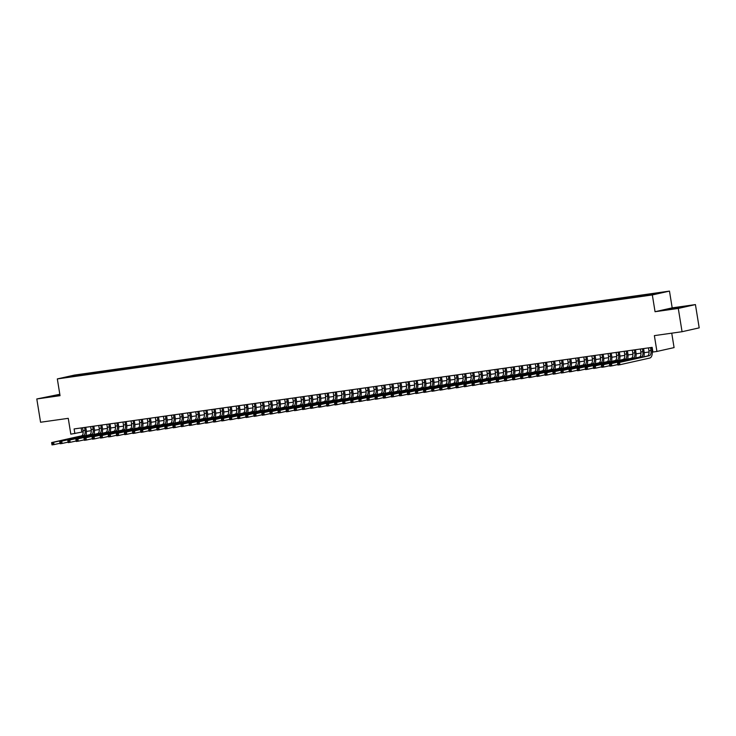 <?xml version="1.0" encoding="UTF-8"?>
<svg xmlns="http://www.w3.org/2000/svg" width="736" height="736" viewBox="0 0 736 736"><rect width="100%" height="100%" fill="white"/><g stroke="black" fill="none" stroke-linecap="round" stroke-linejoin="round"><path stroke-width="1.1" d="M64.952 377.752L69.414 376.933L64.952 377.752M59.818 394.284L36.8 398.967L40.572 422.243L68.255 418.333L70.822 434.166L83.159 431.848M669.475 291.106L74.465 375.075L57.325 378.92L652.335 294.952L669.475 291.106L672.189 307.869L655.049 311.714L678.288 308.439L695.428 304.584L672.189 307.869M695.428 304.584L699.2 327.86L682.06 331.715L654.368 335.625L656.935 351.449L674.075 347.604L671.738 333.169M678.288 308.439L682.06 331.715M656.935 351.449L652.896 352.02L652.142 347.364L74.115 428.941L74.87 433.596M650.826 294.823L644.727 295.863L650.863 294.998M74.686 376.326L642.013 296.258L654.148 294.28L661.186 292.698L655.537 293.222L84.787 373.768L81.549 374.495L81.273 375.397M74.502 376.078L65.614 377.338L72.652 375.756L81.549 374.495M655.049 311.714L652.335 294.952M36.8 398.967L60.039 395.683L57.325 378.92M86.37 431.397L91.246 430.707M94.447 430.256L99.323 429.566M102.534 429.116L107.41 428.426M110.621 427.975L115.497 427.285M118.708 426.834L123.574 426.144M126.785 425.693L131.661 425.003M134.872 424.552L139.748 423.862M142.959 423.412L147.835 422.722M151.046 422.262L155.912 421.581M159.123 421.121L163.999 420.44M167.21 419.98L172.086 419.299M175.297 418.839L180.173 418.158M183.384 417.698L188.25 417.018M191.461 416.558L196.337 415.877M199.548 415.417L204.424 414.736M207.635 414.276L212.502 413.595M215.712 413.135L220.588 412.454M223.799 411.994L228.675 411.314M231.886 410.854L236.762 410.173M239.973 409.713L244.84 409.032M248.05 408.572L252.926 407.891M256.137 407.431L261.013 406.75M264.224 406.29L269.1 405.61M272.311 405.15L277.178 404.469M280.388 404.009L285.264 403.328M288.475 402.868L293.351 402.187M296.562 401.727L301.429 401.046M304.64 400.586L309.516 399.906M312.726 399.446L317.602 398.756M320.813 398.305L325.689 397.615M328.9 397.164L333.767 396.474M336.978 396.023L341.854 395.333M345.064 394.882L349.94 394.192M353.151 393.742L358.027 393.052M361.238 392.601L366.105 391.911M369.316 391.46L374.192 390.77M377.402 390.319L382.278 389.629M385.489 389.178L390.356 388.488M393.567 388.038L398.443 387.348M401.654 386.897L406.53 386.207M409.74 385.756L414.616 385.066M417.827 384.615L422.694 383.925M425.905 383.474L430.781 382.784M433.992 382.334L438.868 381.644M442.078 381.193L446.954 380.503M450.165 380.052L455.032 379.362M458.243 378.911L463.119 378.221M466.33 377.77L471.206 377.08M474.416 376.63L479.283 375.94M482.494 375.489L487.37 374.799M490.581 374.348L495.457 373.658M498.668 373.207L503.544 372.517M506.754 372.066L511.621 371.376M514.832 370.926L519.708 370.236M522.919 369.785L527.795 369.095M531.006 368.644L535.882 367.954M539.092 367.503L543.959 366.813M547.17 366.362L552.046 365.672M555.257 365.222L560.133 364.532M563.344 364.081L568.22 363.391M571.421 362.94L576.297 362.25M579.508 361.799L584.384 361.109M587.595 360.658L592.471 359.968M595.682 359.518L600.548 358.828M603.759 358.377L608.635 357.687M611.846 357.236L616.722 356.546M619.933 356.095L624.809 355.405M628.02 354.954L632.886 354.264M636.097 353.814L640.973 353.124M644.184 352.673L649.06 351.983M652.271 351.532L652.804 351.458M81.153 427.947L81.816 432.032M652.114 294.566L652.298 293.949M84.962 374.872L84.787 373.768M72.652 375.756L72.947 376.298M681.508 306.829L665.97 309.672L681.545 307.041M59.864 394.588L45.494 397.238L59.966 395.223M648.471 347.88L648.94 350.824A4.72 2.364 -98 0 1 647.386 355.994L617.522 362.701L619.546 362.416L619.924 364.743L649.778 358.046A7.075 3.551 82 0 0 652.124 350.281L651.664 347.429M650.486 347.594L650.964 350.538A4.72 2.364 -98 0 1 649.4 355.709L619.546 362.416L617.642 363.455L617.789 364.384L618.599 364.265L618.452 363.336M618.599 364.265L619.924 364.743L617.9 365.028L617.789 364.384M617.522 362.701L617.642 363.455M681.196 307.528L671.582 309.092M667.681 309.506L685.05 306.691M59.92 394.928L51.115 396.649M47.205 397.072L59.892 394.781M640.384 349.02L640.863 351.964A4.72 2.364 -98 0 1 639.299 357.135L609.445 363.842L611.46 363.556L611.837 365.884L617.817 364.541M642.408 348.735L642.878 351.679A4.72 2.364 -98 0 1 641.323 356.85L611.46 363.556L609.555 364.596L609.712 365.525L610.521 365.406L610.365 364.476M643.752 356.813A7.075 3.551 82 0 0 644.037 351.422L643.577 348.57M610.521 365.406L611.837 365.884L609.822 366.169L609.712 365.525M609.445 363.842L609.555 364.596M632.298 350.161L632.776 353.105A4.72 2.364 -98 0 1 631.212 358.276L601.358 364.982L603.382 364.697L603.759 367.025L609.739 365.682M634.322 349.876L634.8 352.82A4.72 2.364 -98 0 1 633.236 357.99L603.382 364.697L601.478 365.737L601.625 366.666L602.434 366.556L602.278 365.617M635.665 357.954A7.075 3.551 82 0 0 635.95 352.562L635.49 349.71M602.434 366.556L603.759 367.025L601.735 367.31L601.625 366.666M601.358 364.982L601.478 365.737M624.211 351.311L624.689 354.246A4.72 2.364 -98 0 1 623.125 359.426L593.271 366.123L595.295 365.838L595.672 368.166L601.652 366.822M626.235 351.026L626.713 353.961A4.72 2.364 -98 0 1 625.149 359.14L595.295 365.838L593.391 366.878L593.538 367.807L594.348 367.696L594.2 366.758M627.578 359.094A7.075 3.551 82 0 0 627.872 353.703L627.412 350.86M594.348 367.696L595.672 368.166L593.648 368.451L593.538 367.807M593.271 366.123L593.391 366.878M616.133 352.452L616.602 355.387A4.72 2.364 -98 0 1 615.048 360.566L585.184 367.264L587.208 366.979L587.586 369.306L593.566 367.963M618.148 352.167L618.626 355.102A4.72 2.364 -98 0 1 617.062 360.281L587.208 366.979L585.304 368.018L585.46 368.948L586.261 368.837L586.114 367.899M619.491 360.235A7.075 3.551 82 0 0 619.786 354.844L619.326 352.001M586.261 368.837L587.586 369.306L585.562 369.592L585.46 368.948M585.184 367.264L585.304 368.018M608.046 353.593L608.525 356.528A4.72 2.364 -98 0 1 606.961 361.707L577.107 368.405L579.122 368.12L579.499 370.447L585.479 369.104M610.07 353.308L610.54 356.242A4.72 2.364 -98 0 1 608.985 361.422L579.122 368.12L577.217 369.159L577.374 370.088L578.183 369.978L578.027 369.04M611.414 361.376A7.075 3.551 82 0 0 611.699 355.985L611.239 353.142M578.183 369.978L579.499 370.447L577.484 370.732L577.374 370.088M577.107 368.405L577.217 369.159M599.96 354.734L600.438 357.668A4.72 2.364 -98 0 1 598.874 362.848L569.02 369.546L571.044 369.26L571.421 371.588L577.401 370.245M601.984 354.448L602.462 357.383A4.72 2.364 -98 0 1 600.898 362.563L571.044 369.26L569.14 370.3L569.287 371.229L570.096 371.119L569.949 370.18M603.327 362.517A7.075 3.551 82 0 0 603.621 357.126L603.152 354.283M570.096 371.119L571.421 371.588L569.397 371.873L569.287 371.229M569.02 369.546L569.14 370.3M591.882 355.874L592.351 358.809A4.72 2.364 -98 0 1 590.787 363.989L560.933 370.686L562.957 370.401L563.334 372.729L569.314 371.386M593.897 355.589L594.375 358.524A4.72 2.364 -98 0 1 592.811 363.704L562.957 370.401L561.053 371.441L561.2 372.37L562.01 372.26L561.862 371.321M595.24 363.658A7.075 3.551 82 0 0 595.534 358.266L595.074 355.424M562.01 372.26L563.334 372.729L561.31 373.014L561.2 372.37M560.933 370.686L561.053 371.441M583.795 357.015L584.274 359.95A4.72 2.364 -98 0 1 582.71 365.13L552.846 371.827L554.87 371.542L555.248 373.87L561.228 372.526M585.81 356.73L586.288 359.665A4.72 2.364 -98 0 1 584.724 364.844L554.87 371.542L552.966 372.582L553.122 373.511L553.923 373.4L553.776 372.462M587.153 364.798A7.075 3.551 82 0 0 587.448 359.407L586.988 356.564M553.923 373.4L555.248 373.87L553.224 374.155L553.122 373.511M552.846 371.827L552.966 372.582M575.708 358.156L576.187 361.091A4.72 2.364 -98 0 1 574.623 366.27L544.769 372.968L546.784 372.683L547.161 375.01L553.15 373.667M577.732 357.871L578.202 360.806A4.72 2.364 -98 0 1 576.647 365.985L546.784 372.683L544.879 373.722L545.036 374.652L545.845 374.541L545.689 373.603M579.076 365.939A7.075 3.551 82 0 0 579.361 360.548L578.901 357.705M545.845 374.541L547.161 375.01L545.146 375.296L545.036 374.652M544.769 372.968L544.879 373.722M567.622 359.297L568.1 362.232A4.72 2.364 -98 0 1 566.536 367.411L536.682 374.109L538.706 373.824L539.083 376.16L545.063 374.808M569.646 359.012L570.124 361.946A4.72 2.364 -98 0 1 568.56 367.126L538.706 373.824L536.802 374.863L536.949 375.792L537.758 375.682L537.611 374.744M570.989 367.08A7.075 3.551 82 0 0 571.283 361.689L570.823 358.846M537.758 375.682L539.083 376.16L537.059 376.446L536.949 375.792M536.682 374.109L536.802 374.863M559.544 360.438L560.013 363.372A4.72 2.364 -98 0 1 558.458 368.552L528.595 375.25L530.619 374.964L530.996 377.301L536.976 375.949M561.559 360.152L562.037 363.087A4.72 2.364 -98 0 1 560.473 368.267L530.619 374.964L528.715 376.004L528.862 376.933L529.672 376.823L529.524 375.884M562.902 368.221A7.075 3.551 82 0 0 563.196 362.83L562.736 359.987M529.672 376.823L530.996 377.301L528.972 377.586L528.862 376.933M528.595 375.25L528.715 376.004M551.457 361.578L551.936 364.513A4.72 2.364 -98 0 1 550.372 369.693L520.518 376.39L522.532 376.105L522.91 378.442L528.89 377.099M553.481 361.293L553.95 364.228A4.72 2.364 -98 0 1 552.396 369.408L522.532 376.105L520.628 377.145L520.784 378.074L521.594 377.964L521.438 377.025M554.824 369.362A7.075 3.551 82 0 0 555.11 363.97L554.65 361.128M521.594 377.964L522.91 378.442L520.895 378.727L520.784 378.074M520.518 376.39L520.628 377.145M543.37 362.719L543.849 365.654A4.72 2.364 -98 0 1 542.285 370.834L512.431 377.54L514.455 377.255L514.832 379.583L520.812 378.24M545.394 362.434L545.873 365.369A4.72 2.364 -98 0 1 544.309 370.548L514.455 377.255L512.55 378.286L512.698 379.215L513.507 379.104L513.351 378.166M546.738 370.502A7.075 3.551 82 0 0 547.023 365.111L546.563 362.268M513.507 379.104L514.832 379.583L512.808 379.868L512.698 379.215M512.431 377.54L512.55 378.286M535.284 363.86L535.762 366.795A4.72 2.364 -98 0 1 534.198 371.974L504.344 378.681L506.368 378.396L506.745 380.724L512.725 379.38M537.308 363.575L537.786 366.51A4.72 2.364 -98 0 1 536.222 371.689L506.368 378.396L504.464 379.426L504.611 380.356L505.42 380.245L505.273 379.307M538.651 371.643A7.075 3.551 82 0 0 538.945 366.252L538.485 363.409M505.42 380.245L506.745 380.724L504.721 381.009L504.611 380.356M504.344 378.681L504.464 379.426M527.206 365.001L527.675 367.936A4.72 2.364 -98 0 1 526.12 373.115L496.257 379.822L498.281 379.537L498.658 381.864L504.638 380.521M529.221 364.716L529.699 367.65A4.72 2.364 -98 0 1 528.135 372.83L498.281 379.537L496.377 380.567L496.533 381.496L497.334 381.386L497.186 380.448M530.564 372.784A7.075 3.551 82 0 0 530.858 367.393L530.398 364.55M497.334 381.386L498.658 381.864L496.634 382.15L496.533 381.496M496.257 379.822L496.377 380.567M519.119 366.142L519.598 369.076A4.72 2.364 -98 0 1 518.034 374.256L488.18 380.963L490.194 380.678L490.572 383.005L496.552 381.662M521.143 365.856L521.612 368.791A4.72 2.364 -98 0 1 520.058 373.971L490.194 380.678L488.29 381.708L488.446 382.637L489.256 382.527L489.1 381.588M522.486 373.925A7.075 3.551 82 0 0 522.772 368.534L522.312 365.691M489.256 382.527L490.572 383.005L488.557 383.29L488.446 382.637M488.18 380.963L488.29 381.708M511.032 367.282L511.511 370.217A4.72 2.364 -98 0 1 509.947 375.397L480.093 382.104L482.117 381.818L482.494 384.146L488.474 382.803M513.056 366.997L513.535 369.932A4.72 2.364 -98 0 1 511.971 375.112L482.117 381.818L480.212 382.849L480.36 383.778L481.169 383.668L481.022 382.729M514.4 375.066A7.075 3.551 82 0 0 514.694 369.674L514.225 366.832M481.169 383.668L482.494 384.146L480.47 384.431L480.36 383.778M480.093 382.104L480.212 382.849M502.955 368.423L503.424 371.358A4.72 2.364 -98 0 1 501.86 376.538L472.006 383.244L474.03 382.959L474.407 385.287L480.387 383.944M504.97 368.138L505.448 371.073A4.72 2.364 -98 0 1 503.884 376.252L474.03 382.959L472.126 383.99L472.273 384.919L473.082 384.808L472.935 383.87M506.313 376.206A7.075 3.551 82 0 0 506.607 370.815L506.147 367.972M473.082 384.808L474.407 385.287L472.383 385.572L472.273 384.919M472.006 383.244L472.126 383.99M494.868 369.564L495.346 372.499A4.72 2.364 -98 0 1 493.782 377.678L463.919 384.385L465.943 384.1L466.32 386.428L472.3 385.084M496.883 369.279L497.361 372.214A4.72 2.364 -98 0 1 495.797 377.393L465.943 384.1L464.039 385.13L464.195 386.06L464.996 385.949L464.848 385.011M498.226 377.347A7.075 3.551 82 0 0 498.52 371.956L498.06 369.113M464.996 385.949L466.32 386.428L464.296 386.713L464.195 386.06M463.919 384.385L464.039 385.13M486.781 370.705L487.26 373.64A4.72 2.364 -98 0 1 485.696 378.819L455.842 385.526L457.856 385.241L458.234 387.568L464.223 386.225M488.805 370.42L489.274 373.354A4.72 2.364 -98 0 1 487.72 378.534L457.856 385.241L455.952 386.271L456.108 387.2L456.918 387.09L456.762 386.161M490.148 378.488A7.075 3.551 82 0 0 490.434 373.097L489.974 370.254M456.918 387.09L458.234 387.568L456.219 387.854L456.108 387.2M455.842 385.526L455.952 386.271M478.694 371.846L479.173 374.78A4.72 2.364 -98 0 1 477.609 379.96L447.755 386.667L449.779 386.382L450.156 388.709L456.136 387.366M480.718 371.56L481.197 374.495A4.72 2.364 -98 0 1 479.633 379.675L449.779 386.382L447.874 387.412L448.022 388.341L448.831 388.231L448.684 387.302M482.062 379.629A7.075 3.551 82 0 0 482.356 374.238L481.896 371.395M448.831 388.231L450.156 388.709L448.132 388.994L448.022 388.341M447.755 386.667L447.874 387.412M470.617 372.986L471.086 375.921A4.72 2.364 -98 0 1 469.531 381.101L439.668 387.808L441.692 387.522L442.069 389.85L448.049 388.507M472.632 372.701L473.11 375.636A4.72 2.364 -98 0 1 471.546 380.816L441.692 387.522L439.788 388.553L439.935 389.482L440.744 389.372L440.597 388.442M473.975 380.77A7.075 3.551 82 0 0 474.269 375.378L473.809 372.536M440.744 389.372L442.069 389.85L440.045 390.135L439.935 389.482M439.668 387.808L439.788 388.553M462.53 374.127L463.008 377.062A4.72 2.364 -98 0 1 461.444 382.242L431.59 388.948L433.605 388.663L433.982 390.991L439.962 389.648M464.554 373.842L465.023 376.777A4.72 2.364 -98 0 1 463.459 381.956L433.605 388.663L431.701 389.694L431.857 390.623L432.667 390.512L432.51 389.583M465.897 381.91A7.075 3.551 82 0 0 466.182 376.519L465.722 373.676M432.667 390.512L433.982 390.991L431.968 391.276L431.857 390.623M431.59 388.948L431.701 389.694M454.443 375.268L454.922 378.203A4.72 2.364 -98 0 1 453.358 383.382L423.504 390.089L425.528 389.804L425.896 392.132L431.885 390.788M456.467 374.983L456.946 377.918A4.72 2.364 -98 0 1 455.382 383.097L425.528 389.804L423.623 390.834L423.77 391.764L424.58 391.653L424.424 390.724M457.81 383.051A7.075 3.551 82 0 0 458.096 377.66L457.636 374.817M424.58 391.653L425.896 392.132L423.881 392.417L423.77 391.764M423.504 390.089L423.623 390.834M446.356 376.409L446.835 379.344A4.72 2.364 -98 0 1 445.271 384.523L415.417 391.23L417.441 390.945L417.818 393.272L423.798 391.929M448.38 376.124L448.859 379.058A4.72 2.364 -98 0 1 447.295 384.238L417.441 390.945L415.536 391.975L415.684 392.904L416.493 392.794L416.346 391.865M449.724 384.192A7.075 3.551 82 0 0 450.018 378.801L449.558 375.958M416.493 392.794L417.818 393.272L415.794 393.558L415.684 392.904M415.417 391.23L415.536 391.975M438.279 377.55L438.748 380.484A4.72 2.364 -98 0 1 437.193 385.664L407.33 392.371L409.354 392.086L409.731 394.413L415.711 393.07M440.294 377.264L440.772 380.199A4.72 2.364 -98 0 1 439.208 385.379L409.354 392.086L407.45 393.116L407.606 394.045L408.406 393.935L408.259 393.006M441.637 385.333A7.075 3.551 82 0 0 441.931 379.942L441.471 377.099M408.406 393.935L409.731 394.413L407.707 394.698L407.606 394.045M407.33 392.371L407.45 393.116M430.192 378.69L430.67 381.625A4.72 2.364 -98 0 1 429.106 386.805L399.252 393.512L401.267 393.226L401.644 395.554L407.624 394.211M432.216 378.405L432.685 381.34A4.72 2.364 -98 0 1 431.13 386.52L401.267 393.226L399.363 394.257L399.519 395.186L400.329 395.076L400.172 394.146M433.559 386.483A7.075 3.551 82 0 0 433.844 381.082L433.384 378.24M400.329 395.076L401.644 395.554L399.63 395.839L399.519 395.186M399.252 393.512L399.363 394.257M422.105 379.831L422.584 382.766A4.72 2.364 -98 0 1 421.02 387.946L391.166 394.652L393.19 394.367L393.567 396.695L399.547 395.352M424.129 379.546L424.608 382.481A4.72 2.364 -98 0 1 423.044 387.66L393.19 394.367L391.285 395.398L391.432 396.327L392.242 396.216L392.095 395.287M425.472 387.624A7.075 3.551 82 0 0 425.767 382.223L425.298 379.38M392.242 396.216L393.567 396.695L391.543 396.98L391.432 396.327M391.166 394.652L391.285 395.398M414.028 380.972L414.497 383.907A4.72 2.364 -98 0 1 412.933 389.086L383.079 395.793L385.103 395.508L385.48 397.836L391.46 396.492M416.042 380.687L416.521 383.622A4.72 2.364 -98 0 1 414.957 388.801L385.103 395.508L383.198 396.538L383.346 397.468L384.155 397.357L384.008 396.428M417.386 388.764A7.075 3.551 82 0 0 417.68 383.364L417.22 380.521M384.155 397.357L385.48 397.836L383.456 398.121L383.346 397.468M383.079 395.793L383.198 396.538M405.941 382.113L406.419 385.048A4.72 2.364 -98 0 1 404.855 390.227L374.992 396.934L377.016 396.649L377.393 398.976L383.373 397.633M407.956 381.828L408.434 384.762A4.72 2.364 -98 0 1 406.87 389.942L377.016 396.649L375.112 397.679L375.268 398.608L376.068 398.498L375.921 397.569M409.299 389.905A7.075 3.551 82 0 0 409.593 384.505L409.133 381.662M376.068 398.498L377.393 398.976L375.369 399.262L375.268 398.608M374.992 396.934L375.112 397.679M397.854 383.254L398.332 386.188A4.72 2.364 -98 0 1 396.768 391.368L366.914 398.075L368.929 397.79L369.306 400.117L375.296 398.774M399.878 382.968L400.347 385.903A4.72 2.364 -98 0 1 398.792 391.083L368.929 397.79L367.025 398.82L367.181 399.749L367.991 399.639L367.834 398.71M401.221 391.046A7.075 3.551 82 0 0 401.506 385.646L401.046 382.803M367.991 399.639L369.306 400.117L367.292 400.402L367.181 399.749M366.914 398.075L367.025 398.82M389.767 384.394L390.246 387.329A4.72 2.364 -98 0 1 388.682 392.509L358.828 399.216L360.852 398.93L361.229 401.258L367.209 399.915M391.791 384.109L392.27 387.044A4.72 2.364 -98 0 1 390.706 392.224L360.852 398.93L358.947 399.961L359.094 400.89L359.904 400.78L359.757 399.85M393.134 392.187A7.075 3.551 82 0 0 393.429 386.786L392.969 383.944M359.904 400.78L361.229 401.258L359.205 401.543L359.094 400.89M358.828 399.216L358.947 399.961M381.69 385.535L382.159 388.47A4.72 2.364 -98 0 1 380.604 393.65L350.741 400.356L352.765 400.071L353.142 402.399L359.122 401.056M383.704 385.25L384.183 388.185A4.72 2.364 -98 0 1 382.619 393.364L352.765 400.071L350.86 401.102L351.008 402.031L351.817 401.92L351.67 400.991M385.048 393.328A7.075 3.551 82 0 0 385.342 387.927L384.882 385.084M351.817 401.92L353.142 402.399L351.118 402.684L351.008 402.031M350.741 400.356L350.86 401.102M373.603 386.676L374.081 389.611A4.72 2.364 -98 0 1 372.517 394.79L342.663 401.497L344.678 401.212L345.055 403.54L351.035 402.196M375.627 386.391L376.096 389.326A4.72 2.364 -98 0 1 374.532 394.505L344.678 401.212L342.774 402.242L342.93 403.172L343.74 403.061L343.583 402.132M376.961 394.468A7.075 3.551 82 0 0 377.255 389.068L376.795 386.225M343.74 403.061L345.055 403.54L343.04 403.825L342.93 403.172M342.663 401.497L342.774 402.242M365.516 387.817L365.994 390.752A4.72 2.364 -98 0 1 364.43 395.931L334.576 402.638L336.591 402.353L336.968 404.68L342.958 403.337M367.54 387.532L368.018 390.466A4.72 2.364 -98 0 1 366.454 395.646L336.591 402.353L334.696 403.383L334.843 404.312L335.653 404.202L335.496 403.273M368.883 395.609A7.075 3.551 82 0 0 369.168 390.209L368.708 387.366M335.653 404.202L336.968 404.68L334.954 404.966L334.843 404.312M334.576 402.638L334.696 403.383M357.429 388.958L357.908 391.892A4.72 2.364 -98 0 1 356.344 397.072L326.49 403.779L328.514 403.494L328.891 405.821L334.871 404.478M359.453 388.672L359.932 391.607A4.72 2.364 -98 0 1 358.368 396.787L328.514 403.494L326.609 404.524L326.756 405.453L327.566 405.343L327.419 404.414M360.796 396.75A7.075 3.551 82 0 0 361.091 391.35L360.631 388.507M327.566 405.343L328.891 405.821L326.867 406.106L326.756 405.453M326.49 403.779L326.609 404.524M349.352 390.098L349.821 393.033A4.72 2.364 -98 0 1 348.266 398.213L318.403 404.92L320.427 404.634L320.804 406.962L326.784 405.619M351.366 389.813L351.845 392.748A4.72 2.364 -98 0 1 350.281 397.928L320.427 404.634L318.522 405.665L318.67 406.594L319.479 406.484L319.332 405.554M352.71 397.891A7.075 3.551 82 0 0 353.004 392.49L352.544 389.648M319.479 406.484L320.804 406.962L318.78 407.247L318.67 406.594M318.403 404.92L318.522 405.665M341.265 391.239L341.743 394.174A4.72 2.364 -98 0 1 340.179 399.354L310.325 406.06L312.34 405.775L312.717 408.103L318.697 406.76M343.289 390.954L343.758 393.889A4.72 2.364 -98 0 1 342.203 399.068L312.34 405.775L310.436 406.806L310.592 407.735L311.402 407.624L311.245 406.695M344.632 399.032A7.075 3.551 82 0 0 344.917 393.631L344.457 390.788M311.402 407.624L312.717 408.103L310.702 408.388L310.592 407.735M310.325 406.06L310.436 406.806M333.178 392.38L333.656 395.315A4.72 2.364 -98 0 1 332.092 400.494L302.238 407.201L304.262 406.916L304.64 409.244L310.62 407.9M335.202 392.095L335.68 395.03A4.72 2.364 -98 0 1 334.116 400.209L304.262 406.916L302.358 407.946L302.505 408.876L303.315 408.765L303.168 407.836M336.545 400.172A7.075 3.551 82 0 0 336.84 394.772L336.37 391.929M303.315 408.765L304.64 409.244L302.616 409.529L302.505 408.876M302.238 407.201L302.358 407.946M325.091 393.521L325.57 396.456A4.72 2.364 -98 0 1 324.006 401.635L294.152 408.342L296.176 408.057L296.553 410.384L302.533 409.041M327.115 393.236L327.594 396.17A4.72 2.364 -98 0 1 326.03 401.35L296.176 408.057L294.271 409.087L294.418 410.016L295.228 409.906L295.081 408.977M328.458 401.313A7.075 3.551 82 0 0 328.753 395.913L328.293 393.07M295.228 409.906L296.553 410.384L294.529 410.67L294.418 410.016M294.152 408.342L294.271 409.087M317.014 394.662L317.483 397.596A4.72 2.364 -98 0 1 315.928 402.776L286.065 409.483L288.089 409.198L288.466 411.525L294.446 410.182M319.028 394.376L319.507 397.311A4.72 2.364 -98 0 1 317.943 402.491L288.089 409.198L286.184 410.228L286.341 411.157L287.141 411.047L286.994 410.118M320.372 402.454A7.075 3.551 82 0 0 320.666 397.054L320.206 394.211M287.141 411.047L288.466 411.525L286.442 411.81L286.341 411.157M286.065 409.483L286.184 410.228M308.927 395.802L309.405 398.737A4.72 2.364 -98 0 1 307.841 403.917L277.987 410.624L280.002 410.338L280.379 412.666L286.368 411.323M310.951 395.517L311.42 398.452A4.72 2.364 -98 0 1 309.865 403.632L280.002 410.338L278.098 411.369L278.254 412.298L279.064 412.188L278.907 411.258M312.294 403.595A7.075 3.551 82 0 0 312.579 398.194L312.119 395.352M279.064 412.188L280.379 412.666L278.364 412.951L278.254 412.298M277.987 410.624L278.098 411.369M300.84 396.943L301.318 399.878A4.72 2.364 -98 0 1 299.754 405.058L269.9 411.764L271.924 411.479L272.302 413.807L278.282 412.464M302.864 396.658L303.342 399.593A4.72 2.364 -98 0 1 301.778 404.772L271.924 411.479L270.02 412.51L270.167 413.439L270.977 413.328L270.83 412.399M304.207 404.736A7.075 3.551 82 0 0 304.502 399.335L304.042 396.492M270.977 413.328L272.302 413.807L270.278 414.092L270.167 413.439M269.9 411.764L270.02 412.51M292.762 398.084L293.232 401.019A4.72 2.364 -98 0 1 291.677 406.198L261.814 412.905L263.838 412.62L264.215 414.948L270.195 413.604M294.777 397.799L295.256 400.734A4.72 2.364 -98 0 1 293.692 405.913L263.838 412.62L261.933 413.65L262.08 414.58L262.89 414.469L262.743 413.54M296.12 405.876A7.075 3.551 82 0 0 296.415 400.476L295.955 397.633M262.89 414.469L264.215 414.948L262.191 415.233L262.08 414.58M261.814 412.905L261.933 413.65M284.676 399.225L285.154 402.16A4.72 2.364 -98 0 1 283.59 407.339L253.736 414.046L255.751 413.761L256.128 416.088L262.108 414.745M286.7 398.94L287.169 401.874A4.72 2.364 -98 0 1 285.605 407.054L255.751 413.761L253.846 414.791L254.003 415.72L254.812 415.61L254.656 414.681M288.034 407.017A7.075 3.551 82 0 0 288.328 401.617L287.868 398.774M254.812 415.61L256.128 416.088L254.113 416.374L254.003 415.72M253.736 414.046L253.846 414.791M276.589 400.366L277.067 403.3A4.72 2.364 -98 0 1 275.503 408.48L245.649 415.187L247.664 414.902L248.041 417.229L254.03 415.886M278.613 400.08L279.091 403.015A4.72 2.364 -98 0 1 277.527 408.195L247.664 414.902L245.769 415.932L245.916 416.861L246.726 416.751L246.569 415.822M279.956 408.158A7.075 3.551 82 0 0 280.241 402.758L279.781 399.915M246.726 416.751L248.041 417.229L246.026 417.514L245.916 416.861M245.649 415.187L245.769 415.932M268.502 401.506L268.98 404.441A4.72 2.364 -98 0 1 267.416 409.621L237.562 416.328L239.586 416.042L239.964 418.37L245.944 417.027M270.526 401.221L271.004 404.156A4.72 2.364 -98 0 1 269.44 409.336L239.586 416.042L237.682 417.073L237.829 418.002L238.639 417.892L238.492 416.962M271.869 409.299A7.075 3.551 82 0 0 272.164 403.898L271.704 401.056M238.639 417.892L239.964 418.37L237.94 418.655L237.829 418.002M237.562 416.328L237.682 417.073M260.424 402.647L260.894 405.582A4.72 2.364 -98 0 1 259.339 410.762L229.476 417.468L231.5 417.183L231.877 419.511L237.857 418.168M262.439 402.362L262.918 405.297A4.72 2.364 -98 0 1 261.354 410.476L231.5 417.183L229.595 418.214L229.742 419.143L230.552 419.032L230.405 418.103M263.782 410.44A7.075 3.551 82 0 0 264.077 405.039L263.617 402.196M230.552 419.032L231.877 419.511L229.853 419.796L229.742 419.143M229.476 417.468L229.595 418.214M252.338 403.788L252.816 406.723A4.72 2.364 -98 0 1 251.252 411.902L221.398 418.609L223.413 418.324L223.79 420.652L229.77 419.308M254.362 403.503L254.831 406.438A4.72 2.364 -98 0 1 253.276 411.617L223.413 418.324L221.508 419.354L221.665 420.284L222.474 420.173L222.318 419.244M255.705 411.58A7.075 3.551 82 0 0 255.99 406.18L255.53 403.337M222.474 420.173L223.79 420.652L221.775 420.937L221.665 420.284M221.398 418.609L221.508 419.354M244.251 404.929L244.729 407.864A4.72 2.364 -98 0 1 243.165 413.043L213.311 419.75L215.335 419.465L215.712 421.792L221.692 420.449M246.275 404.644L246.753 407.578A4.72 2.364 -98 0 1 245.189 412.758L215.335 419.465L213.431 420.495L213.578 421.424L214.388 421.314L214.231 420.385M247.618 412.721A7.075 3.551 82 0 0 247.912 407.321L247.443 404.478M214.388 421.314L215.712 421.792L213.688 422.078L213.578 421.424M213.311 419.75L213.431 420.495M236.164 406.07L236.642 409.004A4.72 2.364 -98 0 1 235.078 414.184L205.224 420.891L207.248 420.606L207.626 422.933L213.606 421.59M238.188 405.784L238.666 408.719A4.72 2.364 -98 0 1 237.102 413.899L207.248 420.606L205.344 421.636L205.491 422.565L206.301 422.455L206.154 421.526M239.531 413.862A7.075 3.551 82 0 0 239.826 408.462L239.366 405.619M206.301 422.455L207.626 422.933L205.602 423.218L205.491 422.565M205.224 420.891L205.344 421.636M228.086 407.21L228.556 410.145A4.72 2.364 -98 0 1 227.001 415.325L197.138 422.032L199.162 421.746L199.539 424.074L205.519 422.731M230.101 406.925L230.58 409.86A4.72 2.364 -98 0 1 229.016 415.04L199.162 421.746L197.257 422.777L197.414 423.706L198.214 423.596L198.067 422.666M231.444 415.003A7.075 3.551 82 0 0 231.739 409.602L231.279 406.76M198.214 423.596L199.539 424.074L197.515 424.359L197.414 423.706M197.138 422.032L197.257 422.777M220 408.351L220.478 411.286A4.72 2.364 -98 0 1 218.914 416.466L189.06 423.172L191.075 422.887L191.452 425.215L197.441 423.872M222.024 408.066L222.493 411.001A4.72 2.364 -98 0 1 220.938 416.18L191.075 422.887L189.17 423.918L189.327 424.856L190.136 424.736L189.98 423.807M223.367 416.144A7.075 3.551 82 0 0 223.652 410.743L223.192 407.9M190.136 424.736L191.452 425.215L189.437 425.5L189.327 424.856M189.06 423.172L189.17 423.918M211.913 409.492L212.391 412.436A4.72 2.364 -98 0 1 210.827 417.606L180.973 424.313L182.997 424.028L183.374 426.356L189.354 425.012M213.937 409.207L214.415 412.151A4.72 2.364 -98 0 1 212.851 417.321L182.997 424.028L181.093 425.058L181.24 425.997L182.05 425.877L181.902 424.948M215.28 417.284A7.075 3.551 82 0 0 215.574 411.884L215.114 409.041M182.05 425.877L183.374 426.356L181.35 426.641L181.24 425.997M180.973 424.313L181.093 425.058M203.835 410.633L204.304 413.577A4.72 2.364 -98 0 1 202.74 418.747L172.886 425.454L174.91 425.169L175.288 427.496L181.268 426.153M205.85 410.348L206.328 413.292A4.72 2.364 -98 0 1 204.764 418.462L174.91 425.169L173.006 426.199L173.153 427.138L173.963 427.018L173.816 426.089M207.193 418.425A7.075 3.551 82 0 0 207.488 413.025L207.028 410.182M173.963 427.018L175.288 427.496L173.264 427.782L173.153 427.138M172.886 425.454L173.006 426.199M195.748 411.774L196.227 414.718A4.72 2.364 -98 0 1 194.663 419.888L164.809 426.595L166.824 426.31L167.201 428.637L173.181 427.294M197.772 411.488L198.242 414.432A4.72 2.364 -98 0 1 196.678 419.603L166.824 426.31L164.919 427.34L165.076 428.278L165.885 428.159L165.729 427.23M199.106 419.566A7.075 3.551 82 0 0 199.401 414.166L198.941 411.323M165.885 428.159L167.201 428.637L165.177 428.922L165.076 428.278M164.809 426.595L164.919 427.34M187.662 412.914L188.14 415.858A4.72 2.364 -98 0 1 186.576 421.029L156.722 427.736L158.737 427.45L159.114 429.778L165.103 428.435M189.686 412.629L190.164 415.573A4.72 2.364 -98 0 1 188.6 420.744L158.737 427.45L156.842 428.481L156.989 429.419L157.798 429.3L157.642 428.37M191.029 420.707A7.075 3.551 82 0 0 191.314 415.306L190.854 412.464M157.798 429.3L159.114 429.778L157.099 430.063L156.989 429.419M156.722 427.736L156.842 428.481M179.575 414.055L180.053 416.999A4.72 2.364 -98 0 1 178.489 422.17L148.635 428.876L150.659 428.591L151.036 430.919L157.016 429.576M181.599 413.77L182.077 416.714A4.72 2.364 -98 0 1 180.513 421.884L150.659 428.591L148.755 429.622L148.902 430.56L149.712 430.44L149.564 429.511M182.942 421.848A7.075 3.551 82 0 0 183.236 416.447L182.776 413.604M149.712 430.44L151.036 430.919L149.012 431.204L148.902 430.56M148.635 428.876L148.755 429.622M171.497 415.196L171.966 418.14A4.72 2.364 -98 0 1 170.412 423.31L140.548 430.017L142.572 429.732L142.95 432.06L148.93 430.716M173.512 414.911L173.99 417.855A4.72 2.364 -98 0 1 172.426 423.025L142.572 429.732L140.668 430.762L140.815 431.701L141.625 431.581L141.478 430.652M174.855 422.988A7.075 3.551 82 0 0 175.15 417.588L174.69 414.745M141.625 431.581L142.95 432.06L140.926 432.345L140.815 431.701M140.548 430.017L140.668 430.762M163.41 416.337L163.889 419.281A4.72 2.364 -98 0 1 162.325 424.451L132.471 431.158L134.486 430.873L134.863 433.2L140.843 431.857M165.434 416.052L165.904 418.996A4.72 2.364 -98 0 1 164.349 424.166L134.486 430.873L132.581 431.903L132.738 432.842L133.547 432.722L133.391 431.793M166.778 424.129A7.075 3.551 82 0 0 167.063 418.729L166.603 415.886M133.547 432.722L134.863 433.2L132.848 433.486L132.738 432.842M132.471 431.158L132.581 431.903M155.324 417.478L155.802 420.422A4.72 2.364 -98 0 1 154.238 425.592L124.384 432.299L126.408 432.014L126.785 434.341L132.765 432.998M157.348 417.192L157.826 420.136A4.72 2.364 -98 0 1 156.262 425.307L126.408 432.014L124.504 433.044L124.651 433.982L125.46 433.863L125.304 432.934M158.691 425.27A7.075 3.551 82 0 0 158.976 419.87L158.516 417.027M125.46 433.863L126.785 434.341L124.761 434.626L124.651 433.982M124.384 432.299L124.504 433.044M147.237 418.618L147.715 421.562A4.72 2.364 -98 0 1 146.151 426.733L116.297 433.44L118.321 433.154L118.698 435.482L124.678 434.139M149.261 418.333L149.739 421.277A4.72 2.364 -98 0 1 148.175 426.448L118.321 433.154L116.417 434.185L116.564 435.123L117.374 435.004L117.226 434.074M150.604 426.411A7.075 3.551 82 0 0 150.898 421.01L150.438 418.168M117.374 435.004L118.698 435.482L116.674 435.767L116.564 435.123M116.297 433.44L116.417 434.185M139.159 419.759L139.628 422.703A4.72 2.364 -98 0 1 138.074 427.874L108.21 434.58L110.234 434.295L110.612 436.623L116.592 435.28M141.174 419.474L141.652 422.418A4.72 2.364 -98 0 1 140.088 427.588L110.234 434.295L108.33 435.326L108.486 436.264L109.287 436.144L109.14 435.215M142.517 427.552A7.075 3.551 82 0 0 142.812 422.151L142.352 419.308M109.287 436.144L110.612 436.623L108.588 436.908L108.486 436.264M108.21 434.58L108.33 435.326M131.072 420.9L131.551 423.844A4.72 2.364 -98 0 1 129.987 429.014L100.133 435.721L102.148 435.436L102.525 437.764L108.505 436.42M133.096 420.615L133.566 423.559A4.72 2.364 -98 0 1 132.011 428.729L102.148 435.436L100.243 436.466L100.4 437.405L101.209 437.285L101.053 436.356M134.44 428.692A7.075 3.551 82 0 0 134.725 423.292L134.265 420.449M101.209 437.285L102.525 437.764L100.51 438.049L100.4 437.405M100.133 435.721L100.243 436.466M122.986 422.041L123.464 424.985A4.72 2.364 -98 0 1 121.9 430.155L92.046 436.862L94.07 436.577L94.447 438.904L100.427 437.561M125.01 421.756L125.488 424.7A4.72 2.364 -98 0 1 123.924 429.87L94.07 436.577L92.166 437.607L92.313 438.546L93.122 438.426L92.975 437.497M126.353 429.833A7.075 3.551 82 0 0 126.647 424.433L126.187 421.59M93.122 438.426L94.447 438.904L92.423 439.19L92.313 438.546M92.046 436.862L92.166 437.607M114.908 423.182L115.377 426.126A4.72 2.364 -98 0 1 113.813 431.296L83.959 438.003L85.983 437.718L86.36 440.045L92.34 438.702M116.923 422.896L117.401 425.84A4.72 2.364 -98 0 1 115.837 431.011L85.983 437.718L84.079 438.748L84.226 439.686L85.036 439.567L84.888 438.638M118.266 430.974A7.075 3.551 82 0 0 118.56 425.574L118.1 422.731M85.036 439.567L86.36 440.045L84.336 440.33L84.226 439.686M83.959 438.003L84.079 438.748M106.821 424.322L107.3 427.266A4.72 2.364 -98 0 1 105.736 432.437L75.872 439.144L77.896 438.858L78.274 441.186L84.254 439.843M108.845 424.037L109.314 426.981A4.72 2.364 -98 0 1 107.75 432.152L77.896 438.858L75.992 439.889L76.148 440.827L76.958 440.708L76.802 439.778M110.179 432.115A7.075 3.551 82 0 0 110.474 426.714L110.014 423.872M76.958 440.708L78.274 441.186L76.25 441.471L76.148 440.827M75.872 439.144L75.992 439.889M98.734 425.463L99.213 428.407A4.72 2.364 -98 0 1 97.649 433.578L67.795 440.284L69.81 439.999L70.187 442.327L76.176 440.984M100.758 425.178L101.237 428.122A4.72 2.364 -98 0 1 99.673 433.292L69.81 439.999L67.914 441.03L68.062 441.968L68.871 441.848L68.715 440.919M102.102 433.256A7.075 3.551 82 0 0 102.387 427.855L101.927 425.012M68.871 441.848L70.187 442.327L68.172 442.612L68.062 441.968M67.795 440.284L67.914 441.03M90.648 426.604L91.126 429.548A4.72 2.364 -98 0 1 89.562 434.718L59.708 441.425L61.732 441.14L62.109 443.468L68.089 442.124M92.672 426.319L93.15 429.263A4.72 2.364 -98 0 1 91.586 434.433L61.732 441.14L59.828 442.17L59.975 443.109L60.784 442.989L60.637 442.06M94.015 434.396A7.075 3.551 82 0 0 94.309 428.996L93.849 426.153M60.784 442.989L62.109 443.468L60.085 443.753L59.975 443.109M59.708 441.425L59.828 442.17M82.57 427.745L83.039 430.689A4.72 2.364 -98 0 1 81.484 435.859L51.621 442.566L53.645 442.281L54.022 444.608L60.002 443.265M84.585 427.46L85.063 430.404A4.72 2.364 -98 0 1 83.499 435.574L53.645 442.281L51.741 443.32L51.888 444.25L52.698 444.13L52.55 443.201M85.928 435.537A7.075 3.551 82 0 0 86.222 430.137L85.762 427.294M52.698 444.13L54.022 444.608L51.998 444.894L51.888 444.25M51.621 442.566L51.741 443.32M650.964 350.538L648.94 350.824M649.4 355.709L647.386 355.994M642.878 351.679L640.863 351.964M641.323 356.85L639.299 357.135M634.8 352.82L632.776 353.105M633.236 357.99L631.212 358.276M626.713 353.961L624.689 354.246M625.149 359.14L623.125 359.426M618.626 355.102L616.602 355.387M617.062 360.281L615.048 360.566M610.54 356.242L608.525 356.528M608.985 361.422L606.961 361.707M602.462 357.383L600.438 357.668M600.898 362.563L598.874 362.848M594.375 358.524L592.351 358.809M592.811 363.704L590.787 363.989M586.288 359.665L584.274 359.95M584.724 364.844L582.71 365.13M578.202 360.806L576.187 361.091M576.647 365.985L574.623 366.27M570.124 361.946L568.1 362.232M568.56 367.126L566.536 367.411M562.037 363.087L560.013 363.372M560.473 368.267L558.458 368.552M553.95 364.228L551.936 364.513M552.396 369.408L550.372 369.693M545.873 365.369L543.849 365.654M544.309 370.548L542.285 370.834M537.786 366.51L535.762 366.795M536.222 371.689L534.198 371.974M529.699 367.65L527.675 367.936M528.135 372.83L526.12 373.115M521.612 368.791L519.598 369.076M520.058 373.971L518.034 374.256M513.535 369.932L511.511 370.217M511.971 375.112L509.947 375.397M505.448 371.073L503.424 371.358M503.884 376.252L501.86 376.538M497.361 372.214L495.346 372.499M495.797 377.393L493.782 377.678M489.274 373.354L487.26 373.64M487.72 378.534L485.696 378.819M481.197 374.495L479.173 374.78M479.633 379.675L477.609 379.96M473.11 375.636L471.086 375.921M471.546 380.816L469.531 381.101M465.023 376.777L463.008 377.062M463.459 381.956L461.444 382.242M456.946 377.918L454.922 378.203M455.382 383.097L453.358 383.382M448.859 379.058L446.835 379.344M447.295 384.238L445.271 384.523M440.772 380.199L438.748 380.484M439.208 385.379L437.193 385.664M432.685 381.34L430.67 381.625M431.13 386.52L429.106 386.805M424.608 382.481L422.584 382.766M423.044 387.66L421.02 387.946M416.521 383.622L414.497 383.907M414.957 388.801L412.933 389.086M408.434 384.762L406.419 385.048M406.87 389.942L404.855 390.227M400.347 385.903L398.332 386.188M398.792 391.083L396.768 391.368M392.27 387.044L390.246 387.329M390.706 392.224L388.682 392.509M384.183 388.185L382.159 388.47M382.619 393.364L380.604 393.65M376.096 389.326L374.081 389.611M374.532 394.505L372.517 394.79M368.018 390.466L365.994 390.752M366.454 395.646L364.43 395.931M359.932 391.607L357.908 391.892M358.368 396.787L356.344 397.072M351.845 392.748L349.821 393.033M350.281 397.928L348.266 398.213M343.758 393.889L341.743 394.174M342.203 399.068L340.179 399.354M335.68 395.03L333.656 395.315M334.116 400.209L332.092 400.494M327.594 396.17L325.57 396.456M326.03 401.35L324.006 401.635M319.507 397.311L317.483 397.596M317.943 402.491L315.928 402.776M311.42 398.452L309.405 398.737M309.865 403.632L307.841 403.917M303.342 399.593L301.318 399.878M301.778 404.772L299.754 405.058M295.256 400.734L293.232 401.019M293.692 405.913L291.677 406.198M287.169 401.874L285.154 402.16M285.605 407.054L283.59 407.339M279.091 403.015L277.067 403.3M277.527 408.195L275.503 408.48M271.004 404.156L268.98 404.441M269.44 409.336L267.416 409.621M262.918 405.297L260.894 405.582M261.354 410.476L259.339 410.762M254.831 406.438L252.816 406.723M253.276 411.617L251.252 411.902M246.753 407.578L244.729 407.864M245.189 412.758L243.165 413.043M238.666 408.719L236.642 409.004M237.102 413.899L235.078 414.184M230.58 409.86L228.556 410.145M229.016 415.04L227.001 415.325M222.493 411.001L220.478 411.286M220.938 416.18L218.914 416.466M214.415 412.151L212.391 412.436M212.851 417.321L210.827 417.606M206.328 413.292L204.304 413.577M204.764 418.462L202.74 418.747M198.242 414.432L196.227 414.718M196.678 419.603L194.663 419.888M190.164 415.573L188.14 415.858M188.6 420.744L186.576 421.029M182.077 416.714L180.053 416.999M180.513 421.884L178.489 422.17M173.99 417.855L171.966 418.14M172.426 423.025L170.412 423.31M165.904 418.996L163.889 419.281M164.349 424.166L162.325 424.451M157.826 420.136L155.802 420.422M156.262 425.307L154.238 425.592M149.739 421.277L147.715 421.562M148.175 426.448L146.151 426.733M141.652 422.418L139.628 422.703M140.088 427.588L138.074 427.874M133.566 423.559L131.551 423.844M132.011 428.729L129.987 429.014M125.488 424.7L123.464 424.985M123.924 429.87L121.9 430.155M117.401 425.84L115.377 426.126M115.837 431.011L113.813 431.296M109.314 426.981L107.3 427.266M107.75 432.152L105.736 432.437M101.237 428.122L99.213 428.407M99.673 433.292L97.649 433.578M93.15 429.263L91.126 429.548M91.586 434.433L89.562 434.718M85.063 430.404L83.039 430.689M83.499 435.574L81.484 435.859"/></g></svg>

